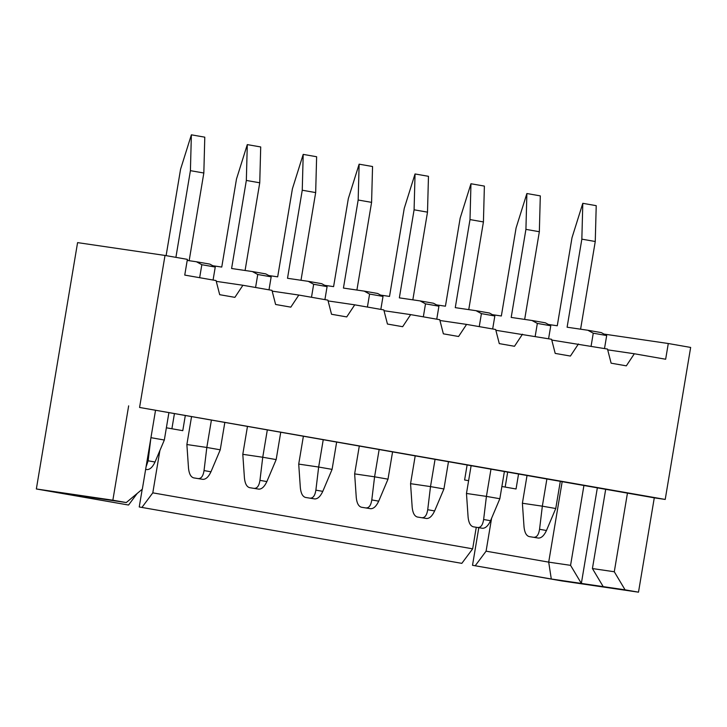 <?xml version="1.0" encoding="UTF-8"?>
<svg xmlns="http://www.w3.org/2000/svg" width="727" height="727" viewBox="0 0 727 727"><rect width="100%" height="100%" fill="white"/><g stroke="black" fill="none" stroke-linecap="round" stroke-linejoin="round"><path stroke-width="1.09" d="M551.775 340.063L607.499 349.06L611.116 363.182L626.329 365.845L634.335 353.758L607.699 349.851M654.282 497.831L627.446 493.133L614.288 571.758L625.075 589.833L638.497 592.178L654.282 497.831L665.214 499.44L690.65 347.433L668.286 343.517L603.983 334.084M605.709 489.18L592.423 568.55L614.288 571.758M627.446 493.133L139.575 407.456L665.214 499.44M592.423 568.55L603.21 586.625L625.075 589.833M597.367 487.717L581.355 583.418L603.21 586.625M551.293 579.001L548.703 562.135L570.568 565.342L581.355 583.418L551.293 579.001L472.514 565.297L561.989 580.955L638.497 592.178M562.189 481.565L548.703 562.135L486.081 551.175L475.249 565.697M570.568 565.342L583.945 485.372M486.081 551.175L491.588 518.269M478.802 527.738L472.514 565.297M501.884 486.499L516.052 488.98L518.569 473.931M507.691 472.023L505.174 487.081M467.125 464.926L464.608 479.984L468.615 480.683M476.258 527.329L472.659 548.83L461.827 563.352L139.239 506.973L142.201 489.28M634.335 353.758L665.65 359.238L668.286 343.517M495.859 330.285L551.575 339.282L555.201 353.404L570.413 356.057L578.419 343.971M171.899 428.757L174.416 413.708M137.167 493.479L128.552 505.029L36.35 488.971L77.58 242.618L165.011 255.45L139.575 407.456M522.495 334.193L514.489 346.279L499.285 343.617L495.66 329.495L466.58 324.406L458.573 336.492L443.361 333.829L439.744 319.707L410.664 314.618L402.658 326.705L387.446 324.042L383.82 309.92L354.74 304.831L346.734 316.917L331.521 314.264L327.904 300.142L298.824 295.053L290.818 307.139L275.606 304.477L271.98 290.355L242.909 285.266L234.894 297.352L219.69 294.689L216.064 280.567L184.749 275.088L187.384 259.366L165.011 255.45M461.827 563.352L139.239 506.973M141.974 507.373L152.797 492.851L159.885 450.54M166.374 427.794L182.777 430.666L185.294 415.608M128.552 505.029L52.498 491.725L126.28 502.548L112.858 500.203L36.35 488.971M112.858 500.203L128.652 405.848M242.909 285.266L216.264 281.358M298.824 295.053L272.189 291.136M354.74 304.831L328.104 300.923M410.664 314.618L384.02 310.711M466.58 324.406L439.944 320.498M152.797 492.851L472.659 548.83M155.487 410.546L142.328 489.171L126.28 502.548M591.087 346.188L593.259 333.202L587.87 330.258L567.105 327.214L581.845 239.156L582.8 203.315L572.004 237.711L557.273 325.769L548.385 324.469M582.8 203.315L596.222 205.668L595.259 241.5L580.591 329.195M587.87 330.258L601.293 332.612L606.682 335.547L604.51 348.542M606.682 335.547L593.259 333.202M595.259 241.5L581.845 239.156M199.652 277.696L201.833 264.71L196.444 261.765L187.202 260.411M175.907 257.358L190.41 170.663L191.374 134.822L180.578 169.218L166.11 255.64M191.374 134.822L204.787 137.167L203.833 173.008L189.156 260.693M196.444 261.765L209.867 264.119L215.247 267.054L213.075 280.04M255.577 287.483L257.749 274.488L252.36 271.553L231.595 268.508L246.335 180.441L247.289 144.609L236.493 179.006L221.753 267.063L212.875 265.755M247.289 144.609L260.711 146.954L259.748 182.795L245.081 270.48M252.36 271.553L265.782 273.897L271.171 276.842L268.999 289.828M311.492 297.27L313.664 284.275L308.284 281.34L287.51 278.287L302.25 190.229L303.204 154.388L292.408 188.784L277.678 276.842L268.79 275.542M303.204 154.388L316.627 156.741L315.672 192.582L300.996 280.268M308.284 281.34L321.697 283.684L327.086 286.62L324.914 299.615M367.408 307.048L369.589 294.062L364.2 291.118L343.435 288.074L358.166 200.016L359.129 164.175L348.333 198.571L333.593 286.629L324.705 285.329M359.129 164.175L372.551 166.519L371.588 202.36L356.912 290.055M364.2 291.118L377.622 293.472L383.011 296.407L380.83 309.402M423.332 316.836L425.504 303.85L420.115 300.905L399.35 297.861L414.09 209.803L415.044 173.962L404.248 208.358L389.518 296.416L380.63 295.107M415.044 173.962L428.467 176.307L427.503 212.148L412.836 299.842M420.115 300.905L433.537 303.259L438.926 306.194L436.754 319.189M479.247 326.623L481.419 313.628L476.04 310.693L455.266 307.648L470.006 219.581L470.96 183.749L460.164 218.145L445.433 306.203L436.545 304.895M470.96 183.749L484.382 186.094L483.428 221.935L468.751 309.62M476.04 310.693L489.453 313.037L494.842 315.981L492.67 328.967M535.172 336.41L537.344 323.415L531.955 320.48L511.19 317.426L525.921 229.368L526.884 193.527L516.088 227.924L501.348 315.991L492.47 314.682M526.884 193.527L540.306 195.881L539.343 231.722L524.667 319.407M531.955 320.48L545.377 322.824L550.766 325.769L548.585 338.755M215.247 267.054L201.833 264.71M203.833 173.008L190.41 170.663M271.171 276.842L257.749 274.488M259.748 182.795L246.335 180.441M327.086 286.62L313.664 284.275M315.672 192.582L302.25 190.229M383.011 296.407L369.589 294.062M371.588 202.36L358.166 200.016M438.926 306.194L425.504 303.85M427.503 212.148L414.09 209.803M494.842 315.981L481.419 313.628M483.428 221.935L470.006 219.581M550.766 325.769L537.344 323.415M539.343 231.722L525.921 229.368M224.816 422.523L220.245 449.813L206.822 447.459L211.393 420.179M191.537 416.698L186.875 444.533L206.822 447.459L204.042 470.578L210.957 471.796L220.245 449.813M168.891 412.736L164.329 440.026L150.952 437.681M280.731 432.311L276.169 459.591L262.747 457.247L267.309 429.966M247.453 426.485L242.8 454.32L262.747 457.247L259.957 480.365L266.873 481.574L276.169 459.591M336.646 442.098L332.085 469.378L318.662 467.034L323.233 439.744M303.377 436.273L298.715 464.099L318.662 467.034L315.882 490.152L322.788 491.361L332.085 469.378M392.571 451.876L388 479.166L374.587 476.812L379.149 449.531M359.292 446.06L354.64 473.886L374.587 476.812L371.797 499.94L378.712 501.148L388 479.166M448.486 461.663L443.924 488.953L430.502 486.599L435.064 459.319M415.208 455.838L410.555 483.673L430.502 486.599L427.721 509.718L434.628 510.936L443.924 488.953M560.326 481.238L555.755 508.518L542.342 506.174L546.904 478.884M527.048 475.413L522.395 503.248L542.342 506.174L539.552 529.292L546.468 530.501L555.755 508.518M471.132 465.625L466.47 493.46L486.418 496.387L490.989 469.106M504.402 471.45L499.84 498.731L486.418 496.387L483.637 519.505L490.552 520.714L499.84 498.731M193.673 477.875L202.924 479.366L193.673 477.875C190.828 477.048 189.111 473.859 188.52 468.306L186.875 444.533M198.453 478.584C201.343 478.584 203.206 475.912 204.042 470.578M202.924 479.366C205.905 479.393 208.585 476.867 210.957 471.796M145.645 469.378L147.008 469.578C149.989 469.606 152.661 467.088 155.033 462.008L164.329 440.026M146.063 466.861L148.126 460.8L150.807 438.554M249.597 487.663L258.848 489.144L249.597 487.663C246.744 486.836 245.026 483.646 244.436 478.084L242.8 454.32M254.368 488.362C257.258 488.362 259.121 485.7 259.957 480.365M258.848 489.144C261.829 489.18 264.501 486.654 266.873 481.574M305.513 497.45L314.764 498.931L305.513 497.45C302.668 496.623 300.942 493.433 300.351 487.872L298.715 464.099M310.293 498.149C313.173 498.149 315.036 495.487 315.882 490.152M314.764 498.931C317.744 498.967 320.425 496.441 322.788 491.361M370.679 508.718L361.428 507.237L370.679 508.718C373.66 508.746 376.341 506.228 378.712 501.148M361.428 507.237C358.584 506.401 356.866 503.211 356.275 497.659L354.64 473.886M366.208 507.937C369.098 507.937 370.961 505.265 371.797 499.94M417.353 517.015L426.604 518.505L417.353 517.015C414.499 516.188 412.782 512.998 412.191 507.446L410.555 483.673M422.133 517.724C425.013 517.724 426.876 515.052 427.721 509.718M426.604 518.505C429.584 518.533 432.256 516.006 434.628 510.936M529.183 536.59L538.443 538.071L529.183 536.59C526.339 535.763 524.621 532.573 524.031 527.011L522.395 503.248M533.963 537.289C536.853 537.289 538.716 534.627 539.552 529.292M538.443 538.071C541.424 538.107 544.096 535.581 546.468 530.501M473.268 526.802L482.519 528.284L473.268 526.802C470.424 525.975 468.697 522.786 468.106 517.233L466.47 493.46M478.048 527.502C480.938 527.502 482.801 524.839 483.637 519.505M482.519 528.284C485.5 528.32 488.18 525.794 490.552 520.714M148.126 460.8L155.033 462.008M147.008 469.578L145.654 469.342"/></g></svg>
